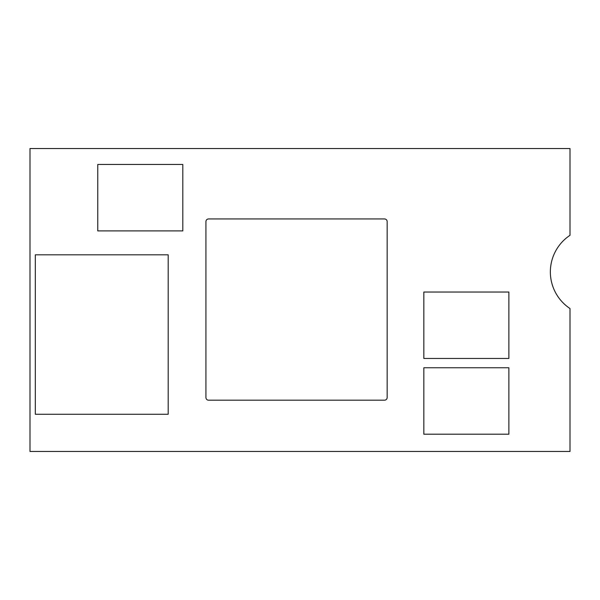 <?xml version="1.0" encoding="UTF-8"?>
<svg xmlns="http://www.w3.org/2000/svg" width="600" height="600" viewBox="0 0 600 600"><rect width="100%" height="100%" fill="white"/><g stroke="black" fill="none" stroke-linecap="round" stroke-linejoin="round"><path stroke-width="0.9" d="M30 148.523L30 451.478L570 451.478L570 308.535A43.943 43.943 0 0 1 570 235.312L570 148.523L30 148.523M208.583 218.947A2.655 2.655 0 0 0 205.928 221.603L205.928 397.53A2.655 2.655 0 0 0 208.583 400.185L384.51 400.185A2.655 2.655 0 0 0 387.165 397.53L387.165 221.603A2.655 2.655 0 0 0 384.51 218.947L208.583 218.947M423.84 292.028L423.84 358.462L508.875 358.462L508.875 292.028L423.84 292.028M423.84 367.763L423.84 434.205L508.875 434.205L508.875 367.763L423.84 367.763M97.762 164.468L97.762 230.903L182.805 230.903L182.805 164.468L97.762 164.468M35.318 254.82L35.318 414.27L168.188 414.27L168.188 254.82L35.318 254.82"/></g></svg>
